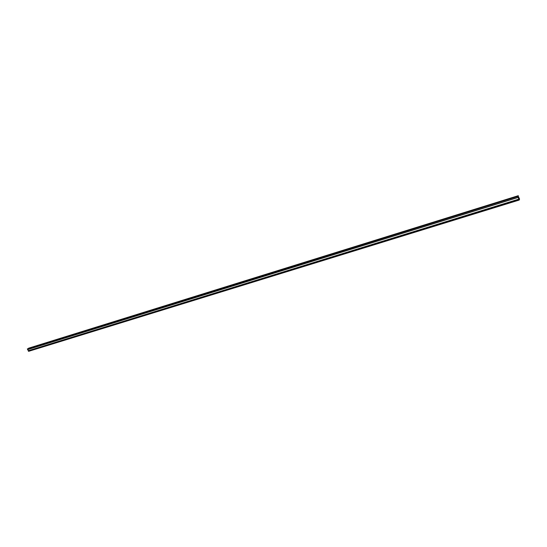<?xml version="1.0" encoding="UTF-8"?>
<svg xmlns="http://www.w3.org/2000/svg" width="547" height="547" viewBox="0 0 547 547"><rect width="100%" height="100%" fill="white"/><g stroke="black" fill="none" stroke-linecap="round" stroke-linejoin="round"><path stroke-width="0.82" d="M518.706 197.187L519.582 199.046L519.206 200.058L517.79 196.448L519.096 199.71L519.513 199.135L518.706 197.187M519.185 200.058L28.67 351.318L27.35 348.924L517.79 196.448M27.651 349.54L518.132 197.364M27.35 348.924L517.865 196.373M518.946 199.313L519.513 199.135M519.192 198.192L518.583 198.383L519.178 198.212M518.057 196.886L518.631 196.708M28.67 348.48L518.296 195.785M28.54 348.207L518.358 195.676M28.246 350.771L518.809 199.204M28.191 350.75L518.768 199.156M27.637 349.601L518.139 197.446M518.173 197.207L518.672 197.05M518.289 197.392L518.734 197.255M28.437 351.181L519.028 199.805M518.337 197.453L518.795 197.317M28.67 351.318L519.206 200.058"/></g></svg>
